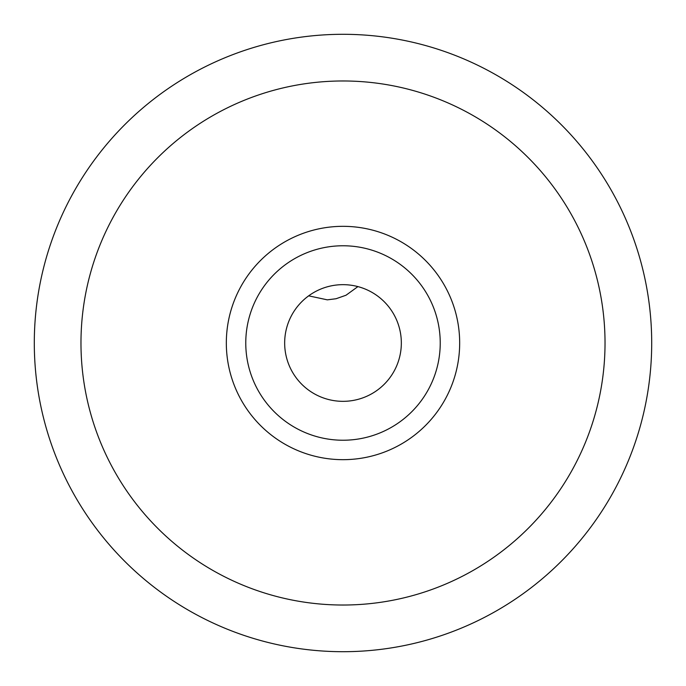 <?xml version="1.0" encoding="UTF-8"?>
<svg xmlns="http://www.w3.org/2000/svg" width="686" height="686" viewBox="0 0 686 686"><rect width="100%" height="100%" fill="white"/><g stroke="black" fill="none" stroke-linecap="round" stroke-linejoin="round"><path stroke-width="1.03" d="M357.912 286.602L346.01 295.237L336.054 298.736L327.325 299.842L308.666 295.838L306.127 297.793M305.201 298.564L305.802 298.058M284.664 343A58.336 58.336 0 0 1 343 284.664A58.336 58.336 0 0 1 401.336 343A58.336 58.336 0 0 1 343 401.336A58.336 58.336 0 0 1 284.664 343M440.232 343A97.232 97.232 0 0 1 343 440.232A97.232 97.232 0 0 1 245.768 343A97.232 97.232 0 0 1 343 245.768A97.232 97.232 0 0 1 440.232 343M226.329 343A116.671 116.671 0 0 1 343 226.329A116.671 116.671 0 0 1 459.671 343A116.671 116.671 0 0 1 343 459.671A116.671 116.671 0 0 1 226.329 343M605.026 343A262.026 262.026 0 0 0 343 80.974A262.026 262.026 0 0 0 80.974 343A262.026 262.026 0 0 0 343 605.026A262.026 262.026 0 0 0 605.026 343M34.3 343A308.7 308.7 0 0 0 343 651.7A308.7 308.7 0 0 0 651.7 343A308.7 308.7 0 0 0 343 34.3A308.7 308.7 0 0 0 34.3 343"/></g></svg>
